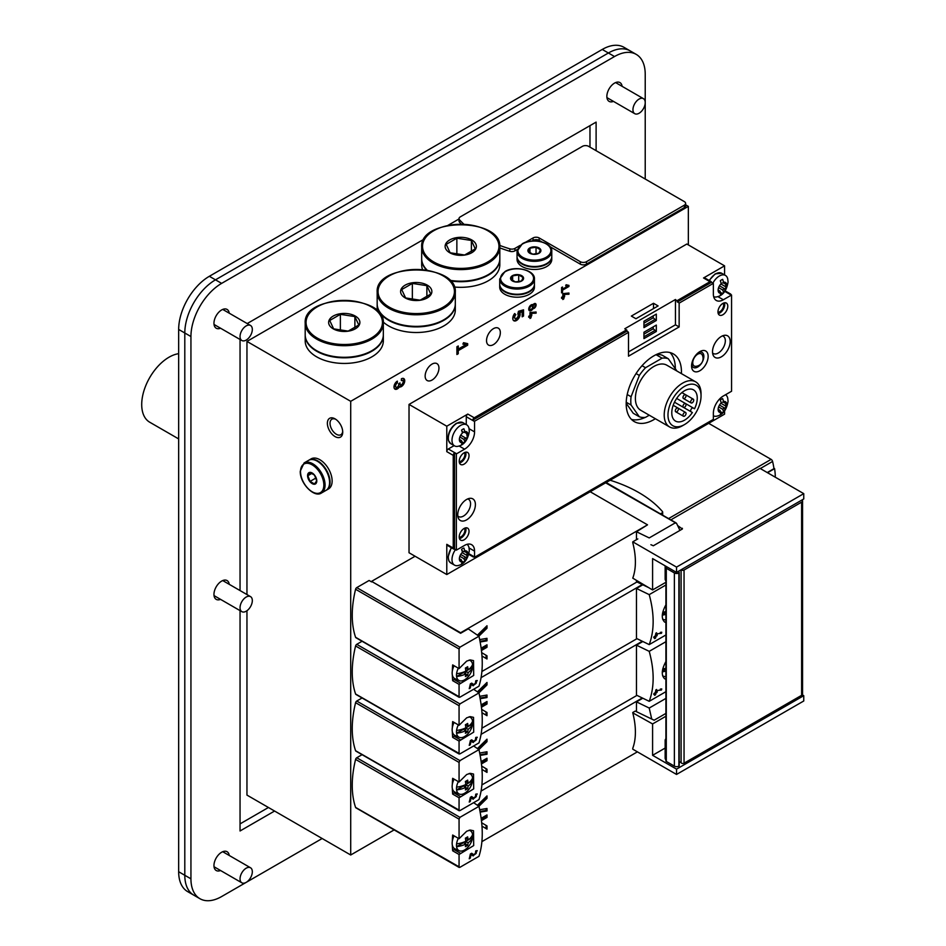 <?xml version="1.0" encoding="UTF-8"?>
<svg xmlns="http://www.w3.org/2000/svg" width="946" height="946" viewBox="0 0 946 946"><rect width="100%" height="100%" fill="white"/><g stroke="black" fill="none" stroke-linecap="round" stroke-linejoin="round"><path stroke-width="1.42" d="M685.625 204.809L688.345 206.37L350.706 401.317L246.953 341.411L246.953 594.561M246.953 610.726L246.953 795.089L350.706 854.995L394.151 829.902M246.953 341.411L424.021 239.184M447.931 225.385L459.023 218.975M688.345 206.37L688.345 244.919M350.706 401.317L350.706 854.995M397.344 381.132L397.344 382.953A2.531 1.466 120 0 0 395.688 385.188A2.531 1.466 120 0 0 396.078 387.21A2.531 1.466 120 0 0 397.344 387.091A1.904 1.1 120 0 0 398.692 384.762L398.692 383.721L400.028 382.953L400.028 383.981A1.904 1.1 120 0 0 400.43 384.856A1.904 1.1 120 0 0 401.376 384.762A2.531 1.466 120 0 0 403.031 382.527A2.531 1.466 120 0 0 402.641 380.493A2.531 1.466 120 0 0 401.376 380.623L401.376 378.814A4.754 2.743 -60 0 1 403.753 378.577A4.754 2.743 -60 0 1 403.918 383.769A4.754 2.743 -60 0 1 399.366 386.961A4.754 2.743 -60 0 1 394.967 389.137A4.754 2.743 -60 0 1 394.245 385.329A4.754 2.743 -60 0 1 397.344 381.132M456.906 354.514L456.906 346.744L458.254 345.976L458.254 349.074L465.739 344.758L462.89 344.096L463.528 342.689L467.667 343.646L467.667 345.195L458.254 350.635L458.254 353.733L456.906 354.514M514.695 313.528L515.795 314.711A2.531 1.466 120 0 0 515.203 318.435A2.531 1.466 120 0 0 517.699 317.04A2.531 1.466 120 0 0 517.817 314.096L518.443 311.305L523.528 309.839L523.528 316.047L522.18 316.827L522.18 311.825L519.827 312.511A5.227 3.015 -60 0 1 518.585 318.518A5.227 3.015 -60 0 1 513.855 320.765A5.227 3.015 -60 0 1 514.695 313.528M528.731 317.312L528.731 316.248L529.961 315.538L529.961 312.594L536.098 312.003L536.098 313.173L530.883 313.374L530.883 315.006L531.806 314.474L530.883 317.951L529.961 318.483L529.961 316.603L528.731 317.312M533 304.778A2.826 1.632 -60 0 1 535.519 303.619A2.826 1.632 -60 0 1 535.649 306.634A2.826 1.632 -60 0 1 533 308.621A3.477 2.01 -60 0 1 529.453 310.749A3.477 2.01 -60 0 1 529.453 306.74A3.477 2.01 -60 0 1 532.929 304.73A3.477 2.01 -60 0 1 533 304.778L532.846 304.695M561.581 298.357L561.581 297.292L562.811 296.583L562.811 293.638L568.948 293.035L568.948 294.218L563.721 294.419L563.721 296.051L564.644 295.519L563.721 298.983L562.811 299.515L562.811 297.647L561.581 298.357M561.581 292.858L561.581 287.537L562.503 287.005L562.503 289.133L567.635 286.177L565.673 285.727L566.11 284.758L568.948 285.408L568.948 286.472L562.503 290.197L562.503 292.326L561.581 292.858M500.339 332.637A9.767 5.641 -60 0 1 496.082 342.476A9.767 5.641 -60 0 1 488.55 345.089A9.767 5.641 -60 0 1 488.55 333.808A9.767 5.641 -60 0 1 498.317 328.167A9.767 5.641 -60 0 1 500.339 332.637M425.144 376.059A9.767 5.641 -60 0 1 429.401 366.232A9.767 5.641 -60 0 1 436.934 363.619A9.767 5.641 -60 0 1 436.934 374.888A9.767 5.641 -60 0 1 427.166 380.529A9.767 5.641 -60 0 1 425.144 376.059M400.43 384.856L399.508 384.324A1.904 1.1 -60 0 1 399.117 383.485M401.376 379.854A2.531 1.466 -60 0 1 401.731 379.961L402.641 380.493M394.553 388.794A4.754 2.743 120 0 0 398.443 386.429L399.366 386.961M398.443 386.429A4.754 2.743 120 0 0 402.771 383.638A4.754 2.743 120 0 0 403.244 378.388M396.078 387.21L395.156 386.678A2.531 1.466 -60 0 1 394.766 384.655A2.531 1.466 -60 0 1 396.421 382.421L396.421 381.817M396.421 382.421L397.344 382.953M456.906 353.449L457.332 350.103L466.745 344.663L466.745 343.433M466.745 344.663L467.667 345.195M457.332 350.103L458.254 350.635M457.332 353.201L458.254 353.733M463.02 343.8L465.739 344.758M458.254 349.074L457.332 348.542L457.332 346.508M522.18 315.763L522.606 310.099M522.606 315.515L523.528 316.047M513.442 320.434A5.227 3.015 120 0 0 517.923 317.608A5.227 3.015 120 0 0 518.905 311.979L522.18 311.825M518.905 311.979L519.827 312.511M515.203 318.435L514.281 317.903A2.531 1.466 -60 0 1 514.872 314.178L514.494 313.776M514.872 314.178L515.795 314.711M529.961 314.474L531.806 315.538M528.731 316.248L529.961 316.603L530.883 315.006M529.961 315.538L530.883 316.07M529.961 317.418L530.883 317.951M530.883 313.374L529.961 312.842L535.176 312.641L535.176 312.038M535.176 312.641L536.098 313.173M529.051 310.383A3.477 2.01 120 0 0 531.132 309.377M532.243 308.171L533 308.621M532.574 306.942A1.951 1.123 120 0 0 532.172 306.055A1.951 1.123 120 0 0 530.209 307.178A1.951 1.123 120 0 0 530.209 309.437A1.951 1.123 120 0 0 531.723 308.916A1.951 1.123 120 0 0 532.574 306.942L533.343 307.379A1.514 0.875 120 0 0 534.514 306.965A1.514 0.875 120 0 0 535.176 305.44A1.514 0.875 120 0 0 534.868 304.742A1.514 0.875 120 0 0 533.343 305.617A1.514 0.875 120 0 0 533.343 307.379M532.172 306.055L531.25 305.523A1.951 1.123 120 0 0 530.328 305.582M528.885 308.077A1.951 1.123 120 0 0 529.287 308.904L530.209 309.437M534.868 304.742L533.946 304.21A1.514 0.875 120 0 0 533.568 304.151M532.74 304.647A1.514 0.875 120 0 0 532.113 306.019M532.279 308.1A2.826 1.632 120 0 0 533.721 307.438M535.105 305.038A2.826 1.632 120 0 0 534.975 303.489M562.811 295.519L564.644 296.583M561.581 297.292L562.811 297.647L563.721 296.051M562.811 296.583L563.721 297.115M562.811 298.463L563.721 298.983M563.721 294.419L562.811 293.887L568.026 293.686L568.026 293.071M568.026 293.686L568.948 294.218M562.503 290.197L561.581 289.665L568.026 285.94L568.026 285.195M568.026 285.94L568.948 286.472M561.581 291.794L562.503 292.326M565.803 285.432L567.635 286.177M562.503 289.133L561.581 287.537M463.883 224.202A119.373 68.916 180 0 1 459.52 219.791A4.34 2.507 180 0 1 459.023 218.632A4.34 2.507 180 0 1 460.3 216.859L582.452 146.334A4.34 2.507 180 0 1 588.589 146.334L684.36 201.628A4.34 2.507 180 0 1 685.625 203.402A4.34 2.507 180 0 1 684.36 205.176L586.437 261.699A4.34 2.507 180 0 1 580.3 261.699L539.173 237.954A4.34 2.507 0 0 0 533.036 237.954L525.231 242.46M461.305 224.131A119.373 68.916 180 0 1 459.52 222.239A4.34 2.507 180 0 1 459.023 221.08L459.023 218.632M685.625 203.402L685.625 205.85A4.34 2.507 180 0 1 684.36 207.612L586.437 264.147A4.34 2.507 180 0 1 580.3 264.147L549.957 246.622M541.68 241.845L539.173 240.402A4.34 2.507 0 0 0 533.036 240.402L531.983 241.005M519.957 245.499L514.931 248.408A4.34 2.507 180 0 1 509.859 248.845A119.373 68.916 180 0 1 499.713 245.404M517.308 249.472L514.931 250.844A4.34 2.507 180 0 1 509.859 251.293A119.373 68.916 180 0 1 499.819 247.887M342.689 431.329A8.975 5.179 60 0 1 340.867 434.722A8.975 5.179 60 0 1 331.892 429.543A8.975 5.179 60 0 1 331.892 419.184A8.975 5.179 60 0 1 335.747 419.291M342.724 432.145A10.855 6.267 60 0 1 335.05 436.579A10.855 6.267 60 0 1 327.375 423.288A10.855 6.267 60 0 1 335.05 418.853A10.855 6.267 60 0 1 342.724 432.145M481.171 648.176L486.989 644.805L486.989 647.289L481.467 650.481M486.067 658.44L486.067 655.271L481.703 652.669L486.989 655.803L486.989 658.984L481.999 656.016M481.337 649.488L486.067 646.757L486.067 645.338M486.067 646.757L486.989 647.289M486.067 655.271L486.989 655.803M480.036 641.341L486.067 640.288L486.989 640.82L480.166 642.003M477.411 635.156L486.989 625.755L486.989 628.239L478.901 636.173M486.067 640.288L486.067 638.503M478.037 635.582L486.067 627.706L486.067 626.666M486.067 627.706L486.989 628.239M479.693 639.602L486.989 638.337L486.989 640.82M470.351 683.899L471.676 683.13L474.029 684.727C476.524 683.426 477.032 682.456 475.554 681.782A93.76 54.135 -120 0 0 475.755 680.789L477.269 680.541L473.177 685.803L471.108 684.407A93.76 54.135 60 0 1 470.209 688.097L469.24 688.653A93.76 54.135 -120 0 0 470.351 683.899M472.882 684.064A1.939 1.123 -60 0 1 472.846 684.041L471.557 683.201M475.672 681.203L476.429 681.64L475.554 681.782M472.503 685.353A3.299 1.904 120 0 0 474.23 684.786M476.122 681.463A3.299 1.904 120 0 0 476.122 680.6M470.339 683.97L471.108 684.407M469.5 687.683L470.209 688.097M452.33 670.998A93.76 54.135 -60 0 1 452.661 664.908L459.058 668.597L466.697 661.1L470.328 659.93L473.532 660.639L473.686 675.444L459.058 684.36L452.661 680.671A93.76 54.135 -60 0 1 452.33 674.947M452.661 680.671A1.738 1.005 -60 0 1 454.364 679.63A13.019 7.521 120 0 0 457.758 679.961M452.673 664.908A1.738 1.005 -60 0 1 452.661 664.908L459.07 668.609L459.058 649.003L459.933 647.194L478.96 636.22L468.27 628.865L460.596 633.288L371.577 581.364L460.596 632.756L647.525 524.841L590.198 491.743M371.577 581.896L369.117 580.477L356.748 587.62A1.738 1.005 120 0 0 355.59 589.263A93.76 54.135 120 0 0 355.59 637.297A1.738 1.005 120 0 0 355.885 637.687L459.188 697.332M478.96 636.22C483.347 655.897 483.347 672.559 478.96 686.193L459.933 697.178L459.058 697.036L459.058 684.36M636.469 539.693L636.469 531.747L649.216 537.919L675.137 522.949L676.591 523.41L679.961 530.399M636.469 580.655L636.469 581.719L647.927 587.265M636.469 531.747L647.525 524.841M605.641 482.827L676.591 523.41M459.933 697.178L355.59 637.297M636.977 581.967L481.916 671.483M610.135 480.237A124.364 71.801 180 0 1 662.472 511.597A1.951 1.123 180 0 1 662.673 512.093A1.951 1.123 180 0 1 662.094 512.898L660.414 513.867M415.081 556.248L371.577 581.364M767.537 472.728L774.597 468.648A65.546 37.84 -120 0 1 775.306 476.157L774.396 476.689M767.218 472.551L773.97 468.648A65.108 37.592 -120 0 0 772.586 461.459A2.176 1.253 -120 0 0 771.12 459.378L708.684 423.335M774.597 468.648L773.911 468.258M468.081 672.618A20.528 11.849 60 0 1 467.655 675.219A19.925 11.506 180 0 1 465.385 676.532A20.528 11.849 -120 0 0 465.81 673.93A20.516 11.849 180 0 1 456.587 676.52A11.447 6.61 -60 0 1 456.492 675.184A11.447 6.61 -60 0 1 456.587 673.729A20.516 11.849 0 0 0 465.81 671.128A20.528 11.849 -120 0 0 465.385 668.03A19.925 11.506 0 0 0 467.655 666.717A20.528 11.849 60 0 1 468.081 669.815A20.516 11.849 0 0 0 472.586 664.482A11.447 6.61 -60 0 1 472.586 667.285A20.516 11.849 180 0 1 468.081 672.618L465.716 671.246L465.716 673.871M465.787 674.143L467.655 675.219M465.716 671.246L472.586 667.285A11.447 6.61 -60 0 1 467.348 677.691A11.447 6.61 -60 0 1 459.224 680.6A11.447 6.61 -60 0 1 456.587 676.52L463.445 672.559L465.81 673.93M465.716 667.864L468.081 669.815M456.587 673.729A11.447 6.61 -60 0 1 458.337 668.183M469.039 660.131A11.447 6.61 -60 0 1 470.647 660.816A11.447 6.61 -60 0 1 472.586 664.482M459.224 680.6L455.002 678.731A11.943 6.894 -60 0 1 452.153 673.079A11.943 6.894 -60 0 1 454.092 665.736M481.171 704.876L486.989 701.518L486.989 704.001L481.467 707.194M486.067 715.152L486.067 711.971L481.703 709.382L486.989 712.504L486.989 715.696L481.999 712.728M481.337 706.201L486.067 703.469L486.067 702.05M486.067 703.469L486.989 704.001M486.067 711.971L486.989 712.504M480.036 698.042L486.067 697.001L486.989 697.533L480.166 698.716M477.411 691.869L486.989 682.468L486.989 684.951L478.901 692.886M486.067 697.001L486.067 695.215M478.037 692.295L486.067 684.419L486.067 683.379M486.067 684.419L486.989 684.951M479.693 696.315L486.989 695.05L486.989 697.533M470.351 740.612L471.676 739.843L474.029 741.439C476.524 740.139 477.032 739.169 475.554 738.495A93.76 54.135 -120 0 0 475.755 737.49L477.269 737.253L473.177 742.515L471.108 741.12A93.76 54.135 60 0 1 470.209 744.809L469.24 745.365A93.76 54.135 -120 0 0 470.351 740.612M472.882 740.765A1.939 1.123 -60 0 1 472.846 740.753A1.939 1.123 -60 0 1 472.823 740.73L471.557 739.914M475.672 737.904L476.429 738.341L475.554 738.495M472.503 742.066A3.299 1.904 120 0 0 474.23 741.487M476.122 738.176A3.299 1.904 120 0 0 476.122 737.312M470.339 740.671L471.108 741.12M469.5 744.396L470.209 744.809M656.027 636.362A93.76 54.135 60 0 1 655.566 638.065L654.608 638.621A93.76 54.135 -120 0 0 655.058 636.918L653.769 637.663A93.76 54.135 -120 0 0 654.005 636.682L656.997 635.807A93.76 54.135 60 0 0 657.234 634.825L656.264 635.381A93.76 54.135 60 0 0 656.607 633.867L661.479 633.3A93.76 54.135 60 0 0 661.751 632.224L660.32 632.389M654.845 636.788L654.845 636.197M654.869 637.663L655.566 638.065M654.336 636.492L655.058 636.918M655.306 635.937A93.76 54.135 -120 0 0 655.874 633.181L656.571 632.779M655.436 635.334L656.997 635.807M660.32 632.638L661.479 633.3M655.838 633.418L656.607 633.867M655.519 634.955L656.264 635.381M665.913 622.503L664.636 622.054C661.124 618.601 661.55 612.854 665.913 604.813M452.33 727.711A93.76 54.135 -60 0 1 452.661 721.609L459.058 725.31L466.697 717.813L470.328 716.642L473.532 717.352L473.686 732.157L459.058 741.073L452.661 737.372A93.76 54.135 -60 0 1 452.33 731.66M452.661 737.372A1.738 1.005 -60 0 1 454.364 736.343A13.019 7.521 120 0 0 457.758 736.662M452.673 721.621A1.738 1.005 -60 0 1 452.661 721.621A1.738 1.005 -60 0 1 452.661 721.609L459.07 725.31L459.058 705.716L459.933 703.907L478.96 692.921L473.639 689.267M362.07 641.258L356.748 644.332A1.738 1.005 120 0 0 355.59 645.976A93.76 54.135 120 0 0 355.59 694.009A1.738 1.005 120 0 0 355.885 694.399L459.188 754.045M478.96 692.921C483.347 712.61 483.347 729.271 478.96 742.906L459.933 753.879L459.058 753.749L459.058 741.073M636.469 588.459L649.216 594.632C654.455 613.824 654.455 630.485 649.216 644.604L636.469 638.432L636.469 588.459L642.819 584.794M649.216 594.632L665.913 584.995M665.913 634.967L649.216 644.604M459.933 753.879L355.59 694.009M481.112 677.62L642.31 584.557M636.977 638.68L481.916 728.195M468.081 729.319A20.528 11.849 60 0 1 467.655 731.932A19.925 11.506 180 0 1 465.385 733.245A20.528 11.849 -120 0 0 465.81 730.631A20.516 11.849 180 0 1 456.587 733.233A11.447 6.61 -60 0 1 456.492 731.885A11.447 6.61 -60 0 1 456.587 730.43A20.516 11.849 0 0 0 465.81 727.841A20.528 11.849 -120 0 0 465.385 724.742A19.925 11.506 0 0 0 467.655 723.43A20.528 11.849 60 0 1 468.081 726.528A20.516 11.849 0 0 0 472.586 721.195A11.447 6.61 -60 0 1 472.586 723.997A20.516 11.849 180 0 1 468.081 729.319L465.716 727.959L465.716 730.584M465.787 730.856L467.655 731.932M465.716 727.959L472.586 723.997A11.447 6.61 -60 0 1 467.348 734.403A11.447 6.61 -60 0 1 459.224 737.312A11.447 6.61 -60 0 1 456.587 733.233L463.445 729.271L465.81 730.631M465.716 724.565L468.081 726.528M456.587 730.43A11.447 6.61 -60 0 1 458.337 724.884M469.039 716.843A11.447 6.61 -60 0 1 470.647 717.529A11.447 6.61 -60 0 1 472.586 721.195M459.224 737.312L455.002 735.444A11.943 6.894 -60 0 1 452.153 729.792A11.943 6.894 -60 0 1 454.092 722.448M665.913 614.332A20.516 11.849 180 0 1 662.306 615.16M665.913 612.381L662.366 614.427M662.732 612.287A20.516 11.849 0 0 0 665.913 611.542M665.913 619.748A11.447 6.61 -60 0 1 663.347 619.464A11.447 6.61 -60 0 1 662.578 619.003M481.171 761.589L486.989 758.231L486.989 760.714L481.467 763.895M486.067 771.865L486.067 768.684L481.703 766.094L486.989 769.216L486.989 772.409L481.999 769.441M481.337 762.914L486.067 760.182L486.067 758.763M486.067 760.182L486.989 760.714M486.067 768.684L486.989 769.216M480.036 754.754L486.067 753.714L486.989 754.246L480.166 755.428M477.411 748.582L486.989 739.181L486.989 741.664L478.901 749.599M486.067 753.714L486.067 751.916M478.037 749.007L486.067 741.132L486.067 740.079M486.067 741.132L486.989 741.664M479.693 753.028L486.989 751.763L486.989 754.246M470.351 797.324L471.676 796.556L474.029 798.14C476.524 796.851 477.032 795.87 475.554 795.208A93.76 54.135 -120 0 0 475.755 794.202L477.269 793.954L473.177 799.228L471.108 797.833A93.76 54.135 60 0 1 470.209 801.51L469.24 802.078A93.76 54.135 -120 0 0 470.351 797.324M472.882 797.478A1.939 1.123 -60 0 1 472.846 797.466A1.939 1.123 -60 0 1 472.823 797.443L471.557 796.627M475.672 794.616L476.429 795.054L475.554 795.208M472.503 798.779A3.299 1.904 120 0 0 474.23 798.199M476.122 794.877A3.299 1.904 120 0 0 476.122 794.013M470.339 797.383L471.108 797.833M469.5 801.108L470.209 801.51M656.027 693.075A93.76 54.135 60 0 1 655.566 694.778L654.608 695.334A93.76 54.135 -120 0 0 655.058 693.631L653.769 694.376A93.76 54.135 -120 0 0 654.005 693.394L656.997 692.507A93.76 54.135 60 0 0 657.234 691.538L656.264 692.094A93.76 54.135 60 0 0 656.607 690.568L661.479 690.012A93.76 54.135 60 0 0 661.751 688.936L660.32 689.09M654.845 693.501L654.845 692.91M654.869 694.376L655.566 694.778M654.336 693.205L655.058 693.631M655.306 692.649A93.76 54.135 -120 0 0 655.874 689.894L656.571 689.492M655.436 692.046L656.997 692.507M660.32 689.338L661.479 690.012M655.838 690.131L656.607 690.568M655.519 691.656L656.264 692.094M665.913 679.204L664.636 678.767C661.124 675.314 661.55 669.567 665.913 661.526M452.33 784.411A93.76 54.135 -60 0 1 452.661 778.322L459.058 782.023L466.697 774.514L470.328 773.343L473.532 774.053L473.686 788.869L459.058 797.785L452.661 794.084A93.76 54.135 -60 0 1 452.33 788.373M452.661 794.084A1.738 1.005 -60 0 1 454.364 793.055A13.019 7.521 120 0 0 457.758 793.375M452.673 778.333A1.738 1.005 -60 0 1 452.661 778.322L459.07 782.023L459.058 762.429L459.933 760.619L478.96 749.634L473.639 745.98M362.07 697.971L356.748 701.045A1.738 1.005 120 0 0 355.59 702.689A93.76 54.135 120 0 0 355.59 750.722A1.738 1.005 120 0 0 355.885 751.1L459.188 810.746M478.96 749.634C483.347 769.323 483.347 785.972 478.96 799.607L459.933 810.592L459.058 810.462L459.058 797.785M636.469 645.172L649.216 651.345C654.455 670.537 654.455 687.186 649.216 701.317L636.469 695.144L636.469 645.172L642.819 641.506M649.216 651.345L665.913 641.695M665.913 691.68L649.216 701.317M459.933 810.592L355.59 750.722M481.112 734.333L642.31 641.258M636.977 695.381L481.916 784.908M468.081 786.031A20.528 11.849 60 0 1 467.655 788.645A19.925 11.506 180 0 1 465.385 789.957A20.528 11.849 -120 0 0 465.81 787.344A20.516 11.849 180 0 1 456.587 789.945A11.447 6.61 -60 0 1 456.492 788.597A11.447 6.61 -60 0 1 456.587 787.143A20.516 11.849 0 0 0 465.81 784.541A20.528 11.849 -120 0 0 465.385 781.443A19.925 11.506 0 0 0 467.655 780.131A20.528 11.849 60 0 1 468.081 783.229A20.516 11.849 0 0 0 472.586 777.908A11.447 6.61 -60 0 1 472.586 780.71A20.516 11.849 180 0 1 468.081 786.031L465.716 784.672L465.716 787.297M465.787 787.569L467.655 788.645M465.716 784.672L472.586 780.71A11.447 6.61 -60 0 1 467.348 791.116A11.447 6.61 -60 0 1 459.224 794.025A11.447 6.61 -60 0 1 456.587 789.945L463.445 785.984L465.81 787.344M465.716 781.278L468.081 783.229M456.587 787.143A11.447 6.61 -60 0 1 458.337 781.597M469.039 773.556A11.447 6.61 -60 0 1 470.647 774.242A11.447 6.61 -60 0 1 472.586 777.908M459.224 794.025L455.002 792.157A11.943 6.894 -60 0 1 452.153 786.493A11.943 6.894 -60 0 1 454.092 779.149M665.913 671.045A20.516 11.849 180 0 1 662.306 671.873M665.913 669.094L662.366 671.14M662.732 668.999A20.516 11.849 0 0 0 665.913 668.243M665.913 676.461A11.447 6.61 -60 0 1 663.347 676.177A11.447 6.61 -60 0 1 662.578 675.716M481.171 818.302L486.989 814.944L486.989 817.427L481.467 820.608M486.067 828.566L486.067 825.397L481.703 822.795L486.989 825.929L486.989 829.122L481.999 826.142M481.337 819.614L486.067 816.895L486.067 815.476M486.067 816.895L486.989 817.427M486.067 825.397L486.989 825.929M480.036 811.467L486.067 810.426L486.989 810.959L480.166 812.129M477.411 805.283L486.989 795.893L486.989 798.365L478.901 806.311M486.067 810.426L486.067 808.629M478.037 805.72L486.067 797.833L486.067 796.792M486.067 797.833L486.989 798.365M479.693 809.741L486.989 808.475L486.989 810.959M470.351 854.025L471.676 853.268L474.029 854.853C476.524 853.564 477.032 852.583 475.554 851.908A93.76 54.135 -120 0 0 475.755 850.915L477.269 850.667L473.177 855.941L471.108 854.534A93.76 54.135 60 0 1 470.209 858.223L469.24 858.779A93.76 54.135 -120 0 0 470.351 854.025M472.882 854.191A1.939 1.123 -60 0 1 472.846 854.167L471.557 853.327M475.672 851.329L476.429 851.767L475.554 851.908M472.503 855.48A3.299 1.904 120 0 0 474.23 854.912M476.122 851.589A3.299 1.904 120 0 0 476.122 850.726M470.339 854.096L471.108 854.534M469.5 857.821L470.209 858.223M452.33 841.124A93.76 54.135 -60 0 1 452.661 835.034L459.058 838.724L466.697 831.227L470.328 830.056L473.532 830.765L473.686 845.57L459.058 854.486L452.661 850.797A93.76 54.135 -60 0 1 452.33 845.085M452.661 850.797A1.738 1.005 -60 0 1 454.364 849.756A13.019 7.521 120 0 0 457.758 850.087M452.673 835.046A1.738 1.005 -60 0 1 452.661 835.034L459.07 838.735L459.058 819.141L459.933 817.332L478.96 806.347L473.639 802.681M362.07 754.683L356.748 757.758A1.738 1.005 120 0 0 355.59 759.402A93.76 54.135 120 0 0 355.59 807.423A1.738 1.005 120 0 0 355.885 807.813L459.188 867.458M478.96 806.347C483.347 826.024 483.347 842.685 478.96 856.319L459.933 867.305L459.058 867.163L459.058 854.486M636.469 711.688L636.469 701.873L649.216 708.046L651.723 719.043M636.469 751.325L642.204 754.624M649.216 708.046L665.913 698.408M636.469 701.873L642.819 698.219M459.933 867.305L355.59 807.423M481.112 791.045L642.31 697.971M636.977 752.094L481.916 841.621M468.081 842.744A20.528 11.849 60 0 1 467.655 845.357A19.925 11.506 180 0 1 465.385 846.658A20.528 11.849 -120 0 0 465.81 844.057A20.516 11.849 180 0 1 456.587 846.658A11.447 6.61 -60 0 1 456.492 845.31A11.447 6.61 -60 0 1 456.587 843.856A20.516 11.849 0 0 0 465.81 841.254A20.528 11.849 -120 0 0 465.385 838.156A19.925 11.506 0 0 0 467.655 836.843A20.528 11.849 60 0 1 468.081 839.942A20.516 11.849 0 0 0 472.586 834.62A11.447 6.61 -60 0 1 472.586 837.423A20.516 11.849 180 0 1 468.081 842.744L465.716 841.384L465.716 844.009M465.787 844.27L467.655 845.357M465.716 841.384L472.586 837.423A11.447 6.61 -60 0 1 467.348 847.829A11.447 6.61 -60 0 1 459.224 850.738A11.447 6.61 -60 0 1 456.587 846.658L463.445 842.697L465.81 844.057M465.716 837.99L468.081 839.942M456.587 843.856A11.447 6.61 -60 0 1 458.337 838.31M469.039 830.269A11.447 6.61 -60 0 1 470.647 830.955A11.447 6.61 -60 0 1 472.586 834.62M459.224 850.738L455.002 848.869A11.943 6.894 -60 0 1 452.153 843.205A11.943 6.894 -60 0 1 454.092 835.862M456.859 238.226L471.38 240.473L475.27 248.857L464.64 255.006L450.107 252.759L446.216 244.364L456.859 238.226L456.859 254.746M471.38 240.473L471.38 251.991M449.693 252.712A15.633 9.022 180 0 1 456.705 237.623A15.633 9.022 180 0 1 475.838 248.668A15.633 9.022 180 0 1 449.693 252.712M427.249 270.237A39.07 22.55 180 0 1 421.68 258.625L421.68 247.048C419.409 217.414 502.078 217.414 499.819 247.048A39.07 22.55 180 0 1 475.696 267.884A39.07 22.55 180 0 1 433.114 263A39.07 22.55 180 0 1 421.68 247.048M499.819 247.048L499.819 258.625A39.07 22.55 180 0 1 449.563 280.241M426.611 270.13A39.07 22.55 180 0 1 421.68 259.157A39.07 22.55 180 0 1 421.68 258.885M499.807 258.885A39.07 22.55 180 0 1 499.819 259.157A39.07 22.55 180 0 1 450.213 280.879M422.59 269.622A39.07 22.55 180 0 1 421.68 264.774L421.68 259.157M499.819 259.157L499.819 264.774A39.07 22.55 180 0 1 454.293 287.016M412.35 283.422L426.871 285.668L430.761 294.052L420.13 300.189L405.609 297.943L401.707 289.559L412.35 283.422L412.35 299.929M426.871 285.668L426.871 297.174M405.184 297.907A15.633 9.022 180 0 1 412.196 282.807A15.633 9.022 180 0 1 431.329 293.863A15.633 9.022 180 0 1 405.184 297.907M455.31 292.231L455.31 303.82A39.07 22.55 180 0 1 431.187 324.655A39.07 22.55 180 0 1 388.617 319.76A39.07 22.55 180 0 1 377.17 303.82L377.17 292.231C374.9 262.598 457.568 262.598 455.31 292.231A39.07 22.55 180 0 1 431.187 313.079A39.07 22.55 180 0 1 388.617 308.183A39.07 22.55 180 0 1 377.17 292.231M455.298 304.08A39.07 22.55 180 0 1 455.31 304.352A39.07 22.55 180 0 1 431.187 325.188A39.07 22.55 180 0 1 388.617 320.292A39.07 22.55 180 0 1 377.17 304.352A39.07 22.55 180 0 1 377.17 304.08M455.31 304.352L455.31 309.957A39.07 22.55 180 0 1 431.187 330.793A39.07 22.55 180 0 1 388.617 325.909A39.07 22.55 180 0 1 383.284 322.078M377.194 310.796A39.07 22.55 180 0 1 377.17 309.957L377.17 304.352M340.371 314.344L354.892 316.591L358.782 324.975L348.152 331.112L333.631 328.865L329.728 320.481L340.371 314.344L340.371 330.852M354.892 316.591L354.892 328.096M333.205 328.83A15.633 9.022 180 0 1 340.217 313.741A15.633 9.022 180 0 1 359.35 324.785A15.633 9.022 180 0 1 333.205 328.83M383.331 323.165L383.331 334.742A39.07 22.55 180 0 1 359.208 355.578A39.07 22.55 180 0 1 316.638 350.694A39.07 22.55 180 0 1 305.191 334.742L305.191 323.165C302.921 293.532 385.59 293.532 383.331 323.165A39.07 22.55 180 0 1 359.208 344.001A39.07 22.55 180 0 1 316.638 339.106A39.07 22.55 180 0 1 305.191 323.165M383.319 335.002A39.07 22.55 180 0 1 383.331 335.274A39.07 22.55 180 0 1 359.208 356.11A39.07 22.55 180 0 1 316.638 351.214A39.07 22.55 180 0 1 305.191 335.274A39.07 22.55 180 0 1 305.191 335.002M383.331 335.274L383.331 340.879A39.07 22.55 180 0 1 359.208 361.727A39.07 22.55 180 0 1 316.638 356.831A39.07 22.55 180 0 1 305.191 340.879L305.191 335.274M529.985 248.148L536.039 247.213L540.462 249.768L538.842 253.268L532.787 254.202L528.365 251.648L529.985 248.148L529.985 252.949M536.039 247.213L536.039 254.096M529.807 247.935A6.516 3.76 180 0 1 540.698 249.614A6.516 3.76 180 0 1 532.728 254.226A6.516 3.76 180 0 1 529.807 247.935M551.778 251.305L551.778 256.496A17.359 10.028 180 0 1 534.419 266.524A17.359 10.028 180 0 1 517.048 256.496L517.048 251.305L522.31 243.808C532.373 237.399 552.63 242.424 551.778 251.305A17.359 10.028 180 0 1 534.419 261.321A17.359 10.028 180 0 1 517.048 251.305M551.766 256.768A17.359 10.028 180 0 1 551.778 257.028A17.359 10.028 180 0 1 534.419 267.056A17.359 10.028 180 0 1 517.048 257.028A17.359 10.028 180 0 1 517.06 256.768M551.778 257.028L551.778 259.452A17.359 10.028 180 0 1 534.419 269.48A17.359 10.028 180 0 1 517.048 259.452L517.048 257.028M512.637 275.877L518.692 274.943L523.126 277.509L521.506 280.997L515.452 281.932L511.017 279.377L512.637 275.877L512.637 280.678M518.692 274.943L518.692 281.825M512.472 275.664A6.516 3.76 180 0 1 523.363 277.355A6.516 3.76 180 0 1 515.381 281.955A6.516 3.76 180 0 1 512.472 275.664M534.431 279.035L534.431 284.238A17.359 10.028 180 0 1 517.072 294.253A17.359 10.028 180 0 1 499.713 284.238L499.713 279.035L504.975 271.549C515.038 265.128 535.282 270.166 534.431 279.035A17.359 10.028 180 0 1 517.072 289.062A17.359 10.028 180 0 1 499.713 279.035M534.431 284.498A17.359 10.028 180 0 1 534.431 284.77A17.359 10.028 180 0 1 517.072 294.785A17.359 10.028 180 0 1 499.713 284.77A17.359 10.028 180 0 1 499.713 284.498M534.431 284.77L534.431 287.182A17.359 10.028 180 0 1 517.072 297.21A17.359 10.028 180 0 1 499.713 287.182L499.713 284.77M722.448 335.889A9.98 5.759 -60 0 1 723.264 336.22A9.98 5.759 -60 0 1 723.264 347.75A9.98 5.759 -60 0 1 713.284 353.52A9.98 5.759 -60 0 1 712.586 352.976M712.515 351.746A12.487 7.213 -60 0 1 724.494 335.298A12.487 7.213 -60 0 1 727.592 350.245A12.487 7.213 -60 0 1 713.095 355.046A12.487 7.213 -60 0 1 712.515 351.746M467.679 498.92A9.98 5.759 -60 0 1 468.495 499.263A9.98 5.759 -60 0 1 468.495 510.793A9.98 5.759 -60 0 1 458.514 516.551A9.98 5.759 -60 0 1 457.817 516.019M457.746 514.778A12.487 7.213 -60 0 1 469.724 498.341A12.487 7.213 -60 0 1 472.823 513.288A12.487 7.213 -60 0 1 458.325 518.089A12.487 7.213 -60 0 1 457.746 514.778M465.704 527.856A6.941 4.009 -60 0 1 464.521 534.372A6.941 4.009 -60 0 1 459.472 538.652M459.212 536.973A6.941 4.009 -60 0 1 462.239 529.985A6.941 4.009 -60 0 1 467.596 528.128A6.941 4.009 -60 0 1 467.596 536.145A6.941 4.009 -60 0 1 460.655 540.154A6.941 4.009 -60 0 1 459.212 536.973M464.427 528.306A5.428 3.134 -60 0 1 463.765 533.934A5.428 3.134 -60 0 1 459.224 537.316M724.459 302.791A6.941 4.009 -60 0 1 723.288 309.307A6.941 4.009 -60 0 1 718.227 313.587M717.967 311.908A6.941 4.009 -60 0 1 721.006 304.919A6.941 4.009 -60 0 1 726.351 303.063A6.941 4.009 -60 0 1 726.351 311.08A6.941 4.009 -60 0 1 719.409 315.089A6.941 4.009 -60 0 1 717.967 311.908M723.182 303.24A5.428 3.134 -60 0 1 722.519 308.869A5.428 3.134 -60 0 1 717.979 312.251M465.704 452.188A6.941 4.009 -60 0 1 464.521 458.704A6.941 4.009 -60 0 1 459.472 462.972M459.212 461.305A6.941 4.009 -60 0 1 462.239 454.317A6.941 4.009 -60 0 1 467.596 452.448A6.941 4.009 -60 0 1 467.596 460.466A6.941 4.009 -60 0 1 460.655 464.486A6.941 4.009 -60 0 1 459.212 461.305M464.427 452.637A5.428 3.134 -60 0 1 463.765 458.266A5.428 3.134 -60 0 1 459.224 461.648M643.954 327.623L643.954 321.238L656.323 314.096L656.323 320.481L643.954 327.623M643.954 338.609L643.954 332.223L656.323 325.081L656.323 331.467L643.954 338.609M643.954 323.154L653.213 317.797L653.213 315.881M653.213 317.797L656.323 320.481M643.954 334.139L653.213 328.794L653.213 326.878M653.213 328.794L656.323 331.467M654.75 330.556L643.954 336.8M654.75 319.571L643.954 325.814M675.456 324.809L679.145 326.938L628.499 356.181L628.499 332.353L624.809 328.747L675.456 299.504L675.456 324.809L628.499 351.924M675.456 299.504L679.145 303.122L679.145 326.938M677.301 300.568L709.985 281.695A2.176 1.253 -60 0 1 711.073 281.589A2.176 1.253 -60 0 1 711.498 282.31L677.301 302.058M711.073 281.589L704.628 277.864A2.176 1.253 120 0 0 703.54 277.97L724.565 265.838L724.565 274.919M454.115 445.637L448.309 448.983A2.176 1.253 120 0 0 446.784 451.644L446.784 426.208L409.027 404.415L686.82 244.033L724.565 265.838M446.784 426.208L467.809 414.076A2.176 1.253 120 0 0 466.272 416.737L466.272 424.588M626.654 331.301L472.74 420.154A2.176 1.253 -60 0 1 474.253 417.789L626.654 329.811M653.509 303.276L658.109 305.936L635.948 318.731L631.349 316.07L653.509 303.276L653.509 308.597M711.498 282.31L713.343 283.374L679.145 303.122M695.665 366.339A7.024 4.056 -60 0 1 694.198 357.907A7.024 4.056 -60 0 1 702.239 354.963A7.852 7.852 0 0 1 695.677 366.339M698.704 352.361A8.68 5.014 -60 0 1 703.824 356.973A8.68 5.014 -60 0 1 697.71 367.024A8.68 5.014 -60 0 1 691.656 364.577M699.863 370.749A11.719 6.764 -60 0 1 691.573 365.96A11.719 6.764 -60 0 1 699.863 351.605A11.719 6.764 -60 0 1 708.152 356.394A11.719 6.764 -60 0 1 699.863 370.749M676.839 411.687A2.176 1.253 120 0 0 678.258 409.772A2.176 1.253 120 0 0 677.927 408.033A2.176 1.253 120 0 0 675.751 409.287A2.176 1.253 120 0 0 675.751 411.794A2.176 1.253 120 0 0 676.839 411.687M684.514 407.253A2.176 1.253 120 0 0 685.933 405.337A2.176 1.253 120 0 0 685.602 403.599A2.176 1.253 120 0 0 683.426 404.853A2.176 1.253 120 0 0 683.426 407.359A2.176 1.253 120 0 0 684.514 407.253M692.188 402.819A2.176 1.253 120 0 0 693.607 400.903A2.176 1.253 120 0 0 693.276 399.165A2.176 1.253 120 0 0 691.1 400.418A2.176 1.253 120 0 0 691.1 402.925A2.176 1.253 120 0 0 692.188 402.819M684.514 398.396A2.176 1.253 120 0 0 685.933 396.48A2.176 1.253 120 0 0 685.602 394.742A2.176 1.253 120 0 0 683.426 395.996A2.176 1.253 120 0 0 683.426 398.503A2.176 1.253 120 0 0 684.514 398.396M684.514 416.11A2.176 1.253 120 0 0 685.933 414.194A2.176 1.253 120 0 0 685.602 412.456A2.176 1.253 120 0 0 683.426 413.709A2.176 1.253 120 0 0 683.426 416.216A2.176 1.253 120 0 0 684.514 416.11M692.366 412.527L674.486 402.192L692.366 412.527A18.009 10.406 -60 0 1 675.503 421.076A18.009 10.406 -60 0 1 675.503 400.276A18.009 10.406 -60 0 1 693.524 389.882A18.009 10.406 -60 0 1 694.541 408.767L693.276 408.033A2.176 1.253 120 0 0 691.1 409.287A2.176 1.253 120 0 0 691.1 411.794L683.426 407.359M693.276 408.033L676.65 398.432M682.634 425.653L684.514 424.565A23.378 13.504 -60 0 1 667.982 415.022A23.378 13.504 -60 0 1 684.514 386.382A23.378 13.504 -60 0 1 701.045 395.936A23.378 13.504 -60 0 1 684.514 424.565A23.378 13.504 -60 0 1 684.514 424.577L682.634 425.653A26.05 15.041 -60 0 1 669.602 426.953A26.05 15.041 -60 0 1 669.602 396.871A26.05 15.041 -60 0 1 695.653 381.841A26.05 15.041 -60 0 1 701.045 393.761L701.045 395.936M626.217 402.227L631.077 405.03L639.342 416.784L633.205 413.236L626.193 403.268M639.342 416.784A32.554 18.802 -60 0 0 645.55 417.34L649.263 415.199M676.603 370.844A32.554 18.802 -60 0 0 676.556 370.489L668.29 358.735L662.153 355.188A32.554 18.802 -60 0 0 656.205 354.596M656.027 354.679L662.082 358.179L645.55 367.722L642.05 365.7M636.067 373.552L639.342 375.444L631.077 396.741L627.21 394.517M639.342 375.444A32.554 18.802 -60 0 1 645.55 367.722M631.077 405.03A32.554 18.802 -60 0 1 631.077 396.741M662.082 358.179A32.554 18.802 -60 0 1 668.29 358.735M695.653 381.841L666.835 365.203A26.05 15.041 120 0 0 653.816 366.492A26.05 15.041 120 0 0 636.8 389.445A26.05 15.041 120 0 0 640.797 410.316L669.602 426.953M645.29 417.375A39.07 22.562 -60 0 1 631.455 419.397M670.04 352.574A39.07 22.562 -60 0 1 675.302 368.704M655.353 418.723A39.07 22.562 -60 0 1 653.816 419.657A39.07 22.562 -60 0 1 634.281 421.597A39.07 22.562 -60 0 1 634.281 376.484A39.07 22.562 -60 0 1 673.351 353.922A39.07 22.562 -60 0 1 681.404 373.611M628.499 332.353L474.573 421.218L472.74 420.154M454.518 452.874L456.35 453.938L456.35 550.123L454.518 549.058A2.176 1.253 -60 0 1 453.678 549.047A2.176 1.253 -60 0 1 453.229 548.053L453.229 455.369A2.176 1.253 -60 0 1 454.518 452.874L454.518 549.058M474.005 556.922A2.176 1.253 -60 0 1 473.166 556.91A2.176 1.253 -60 0 1 472.74 556.189L474.573 557.253L713.343 419.397A2.176 1.253 120 0 0 713.367 419.113L713.367 413.272A14.107 8.147 -60 0 1 723.335 395.996L731.317 391.396A2.176 1.253 120 0 0 731.565 391.23L731.565 295.046L729.721 293.981A2.176 1.253 -60 0 1 730.56 293.993A2.176 1.253 -60 0 1 730.998 294.714M731.565 295.046A2.176 1.253 120 0 0 731.317 295.164L723.335 299.764A14.107 8.147 -60 0 1 716.288 300.473A14.107 8.147 -60 0 1 713.367 294.005L713.367 283.646A2.176 1.253 120 0 0 713.343 283.374M474.573 421.218A2.176 1.253 120 0 0 474.561 421.514L474.561 431.884A14.107 8.147 -60 0 1 464.581 449.161L456.599 453.773A2.176 1.253 120 0 0 456.35 453.938M456.35 550.123A2.176 1.253 120 0 0 456.599 550.004L464.581 545.393A14.107 8.147 -60 0 1 471.64 544.695A14.107 8.147 -60 0 1 474.561 551.151L474.561 556.981A2.176 1.253 120 0 0 474.573 557.253M724.565 411.049L724.565 414.159L446.784 574.541L446.784 544.328A2.176 1.253 120 0 0 447.233 545.322L453.678 549.047M409.027 404.415L409.027 552.748L446.784 574.541M467.218 551.613L463.741 551.624L462.038 550.631L463.777 551.648L464.829 550.927A6.078 3.512 -60 0 1 467.383 551.755L466.697 555.278M466.52 555.172L462.121 552.63L466.662 555.255L467.383 556.709L463.741 558.542L459.851 556.283M467.383 551.755A6.078 3.512 -60 0 1 467.963 553.895A6.078 3.512 -60 0 1 467.383 556.709A6.078 3.512 -60 0 1 464.829 560.481L463.741 558.542M461.199 559.76L459.46 558.755L462.499 561.829A6.078 3.512 -60 0 1 459.945 561.013A6.078 3.512 -60 0 1 459.366 558.861A6.078 3.512 -60 0 1 459.945 556.047A6.078 3.512 -60 0 1 462.499 552.275L461.565 549.378A8.904 5.132 -60 0 1 463.895 548.03L464.829 550.927M461.412 559.89L459.945 561.013L459.401 558.175M459.638 560.15L459.945 561.013M464.829 560.481L463.895 562.314L462.216 561.345M463.895 562.314A8.904 5.132 -60 0 1 461.565 563.65L462.499 561.829M467.04 544.328A12.156 7.012 -60 0 1 468.956 547.486L469.322 550.678C467.903 559.051 464.332 563.97 458.609 565.412A12.156 7.012 -60 0 1 454.518 565.129A12.156 7.012 -60 0 1 455.464 549.602M467.218 432.346L463.741 432.357L462.038 431.364L463.777 432.381L464.829 431.66A6.078 3.512 -60 0 1 467.383 432.476L466.662 433.457L467.383 437.442L463.741 439.275L459.851 437.017M467.383 432.476A6.078 3.512 -60 0 1 467.963 434.628A6.078 3.512 -60 0 1 467.383 437.442A6.078 3.512 -60 0 1 464.829 441.214L463.741 439.275M461.199 440.493L459.46 439.488L461.412 440.611L462.499 442.562A6.078 3.512 -60 0 1 459.945 441.747A6.078 3.512 -60 0 1 459.366 439.594A6.078 3.512 -60 0 1 459.945 436.78A6.078 3.512 -60 0 1 462.499 433.008L461.565 430.111A8.904 5.132 -60 0 1 463.895 428.763L464.829 431.66M461.412 440.611L459.945 441.747L459.401 438.909M459.638 440.883L459.945 441.747M464.829 441.214L463.895 443.035L462.216 442.078M463.895 443.035A8.904 5.132 -60 0 1 461.565 444.384L462.499 442.562M458.609 446.145A12.156 7.012 -60 0 1 454.518 445.862A12.156 7.012 -60 0 1 452.649 436.13A12.156 7.012 -60 0 1 460.596 425.416A12.156 7.012 -60 0 1 466.674 424.813A12.156 7.012 -60 0 1 468.956 428.219L469.322 431.411C467.903 439.784 464.332 444.691 458.609 446.145M725.984 402.216L722.531 402.251L723.584 401.542A6.078 3.512 -60 0 1 726.138 402.357L725.464 405.881M725.286 405.787L720.876 403.244L725.416 405.858L726.138 407.324L722.508 409.145L718.605 406.898M726.138 402.357A6.078 3.512 -60 0 1 726.717 404.51A6.078 3.512 -60 0 1 726.138 407.324A6.078 3.512 -60 0 1 723.584 411.084L722.508 409.145M719.953 410.363L718.227 409.37L721.254 412.432A6.078 3.512 -60 0 1 718.7 411.616A6.078 3.512 -60 0 1 718.12 409.464A6.078 3.512 -60 0 1 718.7 406.65A6.078 3.512 -60 0 1 721.254 402.89L720.32 399.981A8.904 5.132 -60 0 1 722.661 398.633L723.584 401.542M720.166 410.493L718.7 411.616L718.156 408.778M718.392 410.753L718.7 411.616M723.584 411.084L722.661 412.917L720.982 411.948M722.661 412.917A8.904 5.132 -60 0 1 720.32 414.265L721.254 412.432M725.523 394.742A12.156 7.012 -60 0 1 727.711 398.089L728.077 401.281C726.67 409.665 723.099 414.573 717.364 416.015A12.156 7.012 -60 0 1 713.367 415.791M725.984 282.949L722.531 282.984L723.584 282.275A6.078 3.512 -60 0 1 726.138 283.091L725.464 286.614M725.286 286.52L720.876 283.977L725.416 286.591L726.138 288.045L722.508 289.878L718.605 287.631M726.138 283.091A6.078 3.512 -60 0 1 726.717 285.243A6.078 3.512 -60 0 1 726.138 288.045A6.078 3.512 -60 0 1 723.584 291.817L722.508 289.878M718.227 290.091L721.254 293.165A6.078 3.512 -60 0 1 718.7 292.349A6.078 3.512 -60 0 1 718.12 290.197A6.078 3.512 -60 0 1 718.7 287.383A6.078 3.512 -60 0 1 721.254 283.611L720.32 280.714A8.904 5.132 -60 0 1 722.661 279.366L723.584 282.275M720.166 291.226L718.7 292.349L718.156 289.511M718.392 291.486L718.7 292.349M723.584 291.817L722.661 293.65L720.982 292.681M722.661 293.65A8.904 5.132 -60 0 1 720.32 294.998L721.254 293.165M719.953 291.096L718.227 290.103M712.894 283.114A12.156 7.012 -60 0 1 719.35 276.019A12.156 7.012 -60 0 1 725.428 275.416A12.156 7.012 -60 0 1 727.711 278.822L728.077 282.014C726.67 290.387 723.099 295.306 717.364 296.748A12.156 7.012 -60 0 1 713.674 296.677M307.852 475.696L310.063 472.551L314.498 475.105L316.709 480.816L314.498 483.962L310.063 481.408L307.852 475.696L312.003 473.296M310.063 481.408L316.023 477.967M307.58 475.661A6.516 3.76 60 0 1 314.486 475.034A6.516 3.76 60 0 1 314.486 484.246A6.516 3.76 60 0 1 307.58 475.661M304.115 462.925L308.621 460.324A17.359 10.028 60 0 1 325.98 470.351A17.359 10.028 60 0 1 325.98 490.395L321.474 492.996C314.214 498.175 299.74 483.146 300.26 471.226L304.115 462.925A17.359 10.028 60 0 1 321.474 472.953A17.359 10.028 60 0 1 321.474 492.996M308.845 460.194A17.359 10.028 60 0 1 309.082 460.063A17.359 10.028 60 0 1 326.441 470.079A17.359 10.028 60 0 1 326.441 490.134A17.359 10.028 60 0 1 326.204 490.265M309.082 460.063L311.175 458.845A17.359 10.028 60 0 1 328.534 468.873A17.359 10.028 60 0 1 328.534 488.916L326.441 490.134M802.149 499.89A3.252 1.88 180 0 1 802.563 500.824A3.252 1.88 180 0 1 801.617 502.149L684.053 570.024A1.738 1.005 180 0 1 681.226 569.705M802.563 500.824L802.563 693.986A3.252 1.88 180 0 1 801.617 695.322L684.053 763.197A1.738 1.005 180 0 1 682.161 763.41A1.738 1.005 180 0 1 681.085 762.488L681.085 569.788M681.085 761.518L679.216 762.653M678.069 571.526L678.838 571.975A1.301 0.757 180 0 1 678.885 573.004A3.252 1.88 180 0 1 674.38 572.945L666.291 568.274A1.301 0.757 180 0 1 666.268 567.233L666.859 566.879A2.176 1.253 180 0 1 666.895 566.855M679.216 572.507L679.216 765.669A1.301 0.757 180 0 1 678.885 766.165L678.885 573.004M678.885 766.165A3.252 1.88 180 0 1 674.38 766.118L666.291 761.447A1.301 0.757 180 0 1 665.913 760.915L665.913 567.742M665.144 565.85L665.144 579.153A5.865 3.382 0 0 0 665.913 580.82M676.532 567.103L632.768 541.833L632.768 542.732A65.108 37.592 60 0 1 632.768 578.16L652.586 589.961L652.586 558.589L676.532 572.413L803.757 498.956L803.757 493.646L676.532 567.103L676.532 572.413M671.234 520.111A4.34 2.507 180 0 1 672.37 518.976L760.005 468.376L803.757 493.646M650.907 544.707L653.331 545.771L682.373 529.003L677.809 525.669M632.768 541.833L637.829 538.913M652.586 589.961L665.913 582.275M665.913 742.09A5.865 3.382 180 0 1 665.144 740.422A5.865 3.382 180 0 1 665.913 738.755M665.913 759.815A5.865 3.382 180 0 1 665.144 758.148L665.144 740.422M632.768 712.858A65.108 37.592 60 0 1 632.768 748.286L632.768 749.185L676.532 774.443L676.532 769.133L652.586 755.31L652.586 723.938L632.768 712.858M632.768 712.492L635.227 711.085L654.135 720.213L665.913 713.414M652.586 755.31L665.144 748.061M802.243 694.802L803.757 695.677L676.532 769.133M803.757 695.677L803.757 700.986L676.532 774.443M665.913 716.252L652.586 723.938M220.548 599.362A10.855 6.267 -60 0 1 216.208 599.362A10.855 6.267 -60 0 1 214.541 590.659A10.855 6.267 -60 0 1 221.636 581.104A10.855 6.267 -60 0 1 227.064 580.56A10.855 6.267 -60 0 1 229.228 584.321M613.446 101.376A10.855 6.267 -60 0 1 609.106 101.376A10.855 6.267 -60 0 1 607.438 92.684A10.855 6.267 -60 0 1 614.522 83.118A10.855 6.267 -60 0 1 619.949 82.586A10.855 6.267 -60 0 1 622.125 86.346M220.548 870.509A10.855 6.267 -60 0 1 216.208 870.509A10.855 6.267 -60 0 1 214.541 861.806A10.855 6.267 -60 0 1 221.636 852.251A10.855 6.267 -60 0 1 227.064 851.707A10.855 6.267 -60 0 1 229.228 855.468M220.548 328.215A10.855 6.267 -60 0 1 216.208 328.215A10.855 6.267 -60 0 1 214.541 319.523A10.855 6.267 -60 0 1 221.636 309.957A10.855 6.267 -60 0 1 227.064 309.425A10.855 6.267 -60 0 1 229.228 313.185M215.487 279.827A43.41 25.057 120 0 0 184.801 332.992A43.41 25.057 -60 0 1 215.487 279.827L608.384 53L215.487 279.827L209.35 276.291A43.41 25.057 120 0 0 178.664 329.456L184.801 332.992L184.801 875.287A43.41 25.057 120 0 0 193.788 895.153A43.41 25.057 -60 0 1 184.801 875.287L184.801 332.992L190.938 336.54A43.41 25.057 -60 0 1 221.636 283.374L215.487 279.827M209.35 276.291L602.247 49.452A43.41 25.057 120 0 1 623.958 47.3L630.095 50.848A43.41 25.057 120 0 0 608.384 53A43.41 25.057 -60 0 1 630.095 50.848L636.232 54.383A43.41 25.057 -60 0 1 645.219 74.261L645.219 179.031M589.973 147.127L589.973 125.652M240.048 823.895L268.439 807.494M602.247 49.452L614.522 56.535L221.636 283.374M614.522 56.535A43.41 25.057 -60 0 1 636.232 54.383M322.16 838.511L221.636 896.548A43.41 25.057 -60 0 1 199.925 898.7A43.41 25.057 -60 0 1 190.938 878.822L178.664 871.739A43.41 25.057 120 0 0 187.651 891.617L199.925 898.7M247.202 323.556L596.11 122.105L596.11 150.674M274.577 811.041L240.048 830.978L240.048 610.619M240.048 590.576L240.048 339.472M190.938 336.54L190.938 878.822M252.322 600.592A8.68 5.014 120 0 0 250.524 596.619A8.68 5.014 120 0 0 241.845 601.632A8.68 5.014 120 0 0 241.845 611.66A8.68 5.014 120 0 0 248.538 609.33A8.68 5.014 120 0 0 252.322 600.592M645.219 102.617A8.68 5.014 120 0 0 643.422 98.644A8.68 5.014 120 0 0 634.742 103.658A8.68 5.014 120 0 0 634.742 113.674A8.68 5.014 120 0 0 641.435 111.356A8.68 5.014 120 0 0 645.219 102.617M252.322 871.739A8.68 5.014 120 0 0 250.524 867.766A8.68 5.014 120 0 0 241.845 872.78A8.68 5.014 120 0 0 241.845 882.807A8.68 5.014 120 0 0 248.538 880.478A8.68 5.014 120 0 0 252.322 871.739M252.322 329.456A8.68 5.014 120 0 0 250.524 325.471A8.68 5.014 120 0 0 241.845 330.485A8.68 5.014 120 0 0 241.845 340.513A8.68 5.014 120 0 0 248.538 338.183A8.68 5.014 120 0 0 252.322 329.456M178.664 871.739L178.664 329.456M178.664 353.674A38.632 22.302 120 0 0 169.027 357.21A38.632 22.302 120 0 0 143.792 391.254A38.632 22.302 120 0 0 149.716 422.212L178.664 438.92M399.141 383.461L400.028 383.981M459.52 222.239L459.52 219.791M684.36 207.612L684.36 205.176M586.437 264.147L586.437 261.699M580.3 264.147L580.3 261.699M539.173 240.402L539.173 237.954M533.036 240.402L533.036 237.954M514.931 250.844L514.931 248.408M509.859 251.293L509.859 248.845M454.364 679.63L460.773 683.331M355.59 589.263L459.058 649.003M356.748 587.62L459.933 647.194M662.094 514.837L662.094 512.898M772.586 461.459L760.3 468.554M771.12 459.378L668.586 518.585M454.364 736.343L460.773 740.044M355.59 645.976L459.058 705.716M356.748 644.332L459.933 703.907M454.364 793.055L460.773 796.745M355.59 702.689L459.058 762.429M356.748 701.045L459.933 760.619M454.364 849.756L460.773 853.458M355.59 759.402L459.058 819.141M356.748 757.758L459.933 817.332M433.729 261.936A38.195 22.054 180 0 1 450.864 225.03A38.195 22.054 180 0 1 497.643 252.05A38.195 22.054 180 0 1 433.729 261.936M389.232 307.119A38.195 22.054 180 0 1 406.354 270.225A38.195 22.054 180 0 1 453.134 297.233A38.195 22.054 180 0 1 389.232 307.119M317.241 338.041A38.195 22.054 180 0 1 334.376 301.147A38.195 22.054 180 0 1 381.155 328.156A38.195 22.054 180 0 1 317.241 338.041M522.748 243.855A16.496 9.519 180 0 1 550.347 248.124A16.496 9.519 180 0 1 530.138 259.795A16.496 9.519 180 0 1 522.748 243.855M505.412 271.597A16.496 9.519 180 0 1 533 275.865A16.496 9.519 180 0 1 512.803 287.525A16.496 9.519 180 0 1 505.412 271.597M703.54 277.97L709.985 281.695M467.809 414.076L474.253 417.789M456.599 453.773L448.309 448.983M446.784 451.644L453.229 455.369M474.561 556.981L468.991 553.765M723.335 299.764L717.837 296.595M731.317 295.164L724.849 291.427M474.561 421.514L466.272 416.737M474.561 431.884L469.062 428.704M464.581 449.161L459.082 445.992M446.784 544.328L453.229 548.053M474.561 551.151L469.062 547.971M465.822 557.407L460.714 554.462M466.662 552.724L464.841 551.684M454.518 565.129L450.828 563.012A12.156 7.012 -60 0 1 451.549 547.817M465.822 438.14L460.714 435.195M466.662 433.457L464.841 432.417M454.518 445.862L450.828 443.733A12.156 7.012 -60 0 1 448.972 434.001A12.156 7.012 -60 0 1 456.906 423.288A12.156 7.012 -60 0 1 462.984 422.685L466.674 424.813M724.589 408.022L719.48 405.065M725.416 403.339L723.607 402.287M724.589 288.755L719.48 285.798M725.416 284.072L723.607 283.02M709.417 280.631A12.156 7.012 -60 0 1 715.673 273.891A12.156 7.012 -60 0 1 721.739 273.288L725.428 275.416M300.521 471.581A16.496 9.519 60 0 1 318.01 470.02A16.496 9.519 60 0 1 318.01 493.351A16.496 9.519 60 0 1 300.521 471.581M801.617 695.322L801.617 502.149M684.053 763.197L684.053 570.024M674.38 766.118L674.38 572.945M666.291 761.447L666.291 568.274M682.373 528.294L682.373 529.003M606.15 482.531L676.13 522.937M662.673 515.168L662.673 512.093M470.647 660.816L469.559 660.024M470.647 717.529L469.559 716.737M663.347 619.464L662.614 619.133M470.647 774.242L469.559 773.438M663.347 676.177L662.614 675.846M470.647 830.955L469.559 830.15M685.602 412.456L673.185 405.29M675.751 411.794L683.426 416.216M693.276 399.165L681.889 392.602M691.1 402.925L683.426 398.503M473.166 556.91L468.838 554.415M730.56 293.993L725.227 290.907M450.828 563.012L448.924 560.978L448.061 556.981L451.23 547.639M450.828 443.733L448.439 440.552L448.061 437.714C448.522 431.66 451.325 426.835 456.469 423.24L462.984 422.685M709.098 280.442L715.235 273.855L721.739 273.288M214.033 595.602L241.845 611.66M222.712 580.56L250.524 596.619M606.93 97.615L634.742 113.674M615.61 82.586L643.422 98.644M214.033 866.749L241.845 882.807M222.712 851.707L250.524 867.766M214.033 324.454L241.845 340.513M222.712 309.425L250.524 325.471"/></g></svg>
